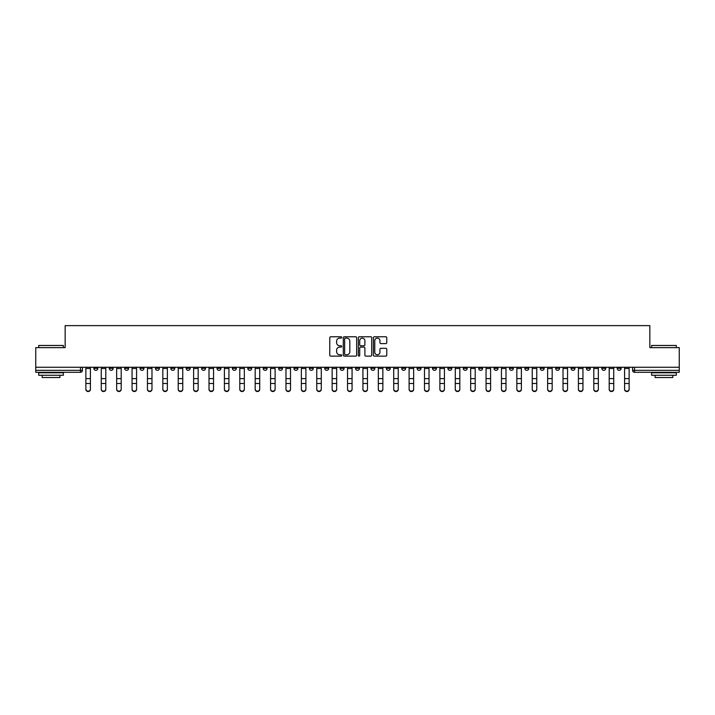 <?xml version="1.0" encoding="UTF-8"?>
<svg xmlns="http://www.w3.org/2000/svg" width="715" height="715" viewBox="0 0 715 715"><rect width="100%" height="100%" fill="white"/><g stroke="black" fill="none" stroke-linecap="round" stroke-linejoin="round"><path stroke-width="1.07" d="M341.716 337.444A0.679 0.679 0 0 0 341.037 336.765L330.75 336.765A0.965 0.965 0 0 0 329.776 337.73L329.776 355.167A0.965 0.965 0 0 0 330.75 356.133L341.037 356.133A0.679 0.679 0 0 0 341.716 355.453A0.679 0.679 0 0 0 341.037 354.774L339.705 354.774A3.101 3.101 0 0 1 336.604 351.673L336.604 350.225A3.101 3.101 0 0 1 339.705 347.124L341.037 347.124A0.679 0.679 0 0 0 341.716 346.444A0.679 0.679 0 0 0 341.037 345.765L339.705 345.765A3.101 3.101 0 0 1 336.604 342.673L336.604 341.216A3.101 3.101 0 0 1 339.705 338.115L341.037 338.115A0.679 0.679 0 0 0 341.716 337.444M601.798 367.269L601.798 368.35L605.748 368.35A1.975 1.975 0 0 1 603.773 370.325A1.975 1.975 0 0 1 601.798 368.35L601.798 367.269M509.446 367.269L509.446 368.35L513.397 368.35A1.975 1.975 0 0 1 511.422 370.325A1.975 1.975 0 0 1 509.446 368.35L509.446 367.269M494.056 367.269L494.056 368.35L497.998 368.35A1.975 1.975 0 0 1 496.031 370.325A1.975 1.975 0 0 1 494.056 368.35L494.056 367.269M401.705 367.269L401.705 368.35L405.646 368.35A1.975 1.975 0 0 1 403.68 370.325A1.975 1.975 0 0 1 401.705 368.35L401.705 367.269M386.315 367.269L386.315 368.35L390.256 368.35A1.975 1.975 0 0 1 388.281 370.325A1.975 1.975 0 0 1 386.315 368.35L386.315 367.269M370.915 367.269L370.915 368.35L374.866 368.35A1.975 1.975 0 0 1 372.89 370.325A1.975 1.975 0 0 1 370.915 368.35L370.915 367.269M340.134 367.269L340.134 368.35L344.085 368.35A1.975 1.975 0 0 1 342.11 370.325A1.975 1.975 0 0 1 340.134 368.35L340.134 367.269M309.354 368.35L309.354 367.269L309.354 368.35A1.975 1.975 0 0 0 311.32 370.325A1.975 1.975 0 0 1 309.354 368.35L313.295 368.35A1.975 1.975 0 0 1 311.32 370.325A1.975 1.975 0 0 0 313.295 368.35L313.295 367.269L313.295 368.35M293.963 368.35L293.963 367.269L293.963 368.35A1.975 1.975 0 0 0 295.93 370.325A1.975 1.975 0 0 1 293.963 368.35L297.905 368.35A1.975 1.975 0 0 1 295.93 370.325M278.564 368.35L278.564 367.269L278.564 368.35A1.975 1.975 0 0 0 280.539 370.325A1.975 1.975 0 0 1 278.564 368.35L282.514 368.35A1.975 1.975 0 0 1 280.539 370.325A1.975 1.975 0 0 0 282.514 368.35L282.514 367.269L282.514 368.35M263.174 367.269L263.174 368.35L267.124 368.35A1.975 1.975 0 0 1 265.149 370.325A1.975 1.975 0 0 1 263.174 368.35L263.174 367.269M247.783 367.269L247.783 368.35L251.734 368.35A1.975 1.975 0 0 1 249.758 370.325A1.975 1.975 0 0 1 247.783 368.35L247.783 367.269M232.393 367.269L232.393 368.35L236.334 368.35A1.975 1.975 0 0 1 234.368 370.325A1.975 1.975 0 0 1 232.393 368.35L232.393 367.269M217.003 368.35L217.003 367.269L217.003 368.35A1.975 1.975 0 0 0 218.969 370.325A1.975 1.975 0 0 1 217.003 368.35L220.944 368.35A1.975 1.975 0 0 1 218.969 370.325M186.213 368.35L186.213 367.269L186.213 368.35A1.975 1.975 0 0 0 188.188 370.325A1.975 1.975 0 0 1 186.213 368.35L190.163 368.35A1.975 1.975 0 0 1 188.188 370.325A1.975 1.975 0 0 0 190.163 368.35L190.163 367.269L190.163 368.35M170.822 368.35L170.822 367.269L170.822 368.35A1.975 1.975 0 0 0 172.798 370.325A1.975 1.975 0 0 1 170.822 368.35L174.773 368.35A1.975 1.975 0 0 1 172.798 370.325A1.975 1.975 0 0 0 174.773 368.35L174.773 367.269L174.773 368.35M155.432 368.35L155.432 367.269L155.432 368.35A1.975 1.975 0 0 0 157.407 370.325A1.975 1.975 0 0 1 155.432 368.35L159.382 368.35A1.975 1.975 0 0 1 157.407 370.325A1.975 1.975 0 0 0 159.382 368.35L159.382 367.269L159.382 368.35M140.042 368.35L140.042 367.269L140.042 368.35A1.975 1.975 0 0 0 142.017 370.325A1.975 1.975 0 0 1 140.042 368.35L143.983 368.35A1.975 1.975 0 0 1 142.017 370.325M124.651 368.35L124.651 367.269L124.651 368.35A1.975 1.975 0 0 0 126.618 370.325A1.975 1.975 0 0 1 124.651 368.35L128.593 368.35A1.975 1.975 0 0 1 126.618 370.325A1.975 1.975 0 0 0 128.593 368.35L128.593 367.269L128.593 368.35M109.252 368.35L109.252 367.269L109.252 368.35A1.975 1.975 0 0 0 111.227 370.325A1.975 1.975 0 0 1 109.252 368.35L113.202 368.35A1.975 1.975 0 0 1 111.227 370.325A1.975 1.975 0 0 0 113.202 368.35L113.202 367.269L113.202 368.35M385.805 343.593A0.965 0.965 0 0 0 386.77 342.619L386.77 337.73A0.965 0.965 0 0 0 385.805 336.765L374.374 336.765A0.965 0.965 0 0 0 373.409 337.73L373.409 355.167A0.965 0.965 0 0 0 374.374 356.133L385.805 356.133A0.965 0.965 0 0 0 386.77 355.167L386.77 349.26A0.965 0.965 0 0 0 385.805 348.285L380.916 348.285A0.965 0.965 0 0 0 379.942 349.26L379.942 352.182A2.592 2.592 0 0 1 377.35 354.774A2.592 2.592 0 0 1 374.767 352.182L374.767 340.706A2.592 2.592 0 0 1 377.35 338.115A2.592 2.592 0 0 1 379.942 340.706L379.942 342.619A0.965 0.965 0 0 0 380.916 343.593L385.805 343.593M35.75 367.269L35.75 347.633L65.154 347.633L65.154 325.629L649.846 325.629L649.846 347.633L679.25 347.633L679.25 367.269L35.75 367.269L35.75 370.325L82.422 370.325L82.422 367.269M356.651 337.73A0.965 0.965 0 0 0 355.686 336.765L344.255 336.765A0.965 0.965 0 0 0 343.289 337.73L343.289 355.167A0.965 0.965 0 0 0 344.255 356.133L355.686 356.133A0.965 0.965 0 0 0 356.651 355.167L356.651 337.73M359.314 336.765L370.745 336.765A0.965 0.965 0 0 1 371.711 337.73L371.711 355.167A0.965 0.965 0 0 1 370.745 356.133L365.857 356.133A0.965 0.965 0 0 1 364.882 355.167L364.882 348.098A0.965 0.965 0 0 0 363.917 347.124L360.673 347.124A0.965 0.965 0 0 0 359.708 348.098L359.708 355.453A0.679 0.679 0 0 1 359.028 356.133A0.679 0.679 0 0 1 358.349 355.453L358.349 337.73A0.965 0.965 0 0 1 359.314 336.765M632.578 367.269L632.578 370.325L679.25 370.325L679.25 372.3L634.554 372.3A1.975 1.975 0 0 1 632.578 370.325A1.975 1.975 0 0 0 634.554 372.3L634.554 367.269M679.25 367.269L679.25 370.325M82.422 370.325A1.975 1.975 0 0 1 80.446 372.3L35.75 372.3L35.75 370.325M621.138 367.269L621.138 368.35A1.975 1.975 0 0 1 619.163 370.325A1.975 1.975 0 0 1 617.188 368.35L621.138 368.35M617.188 367.269L617.188 368.35M605.748 367.269L605.748 368.35A1.975 1.975 0 0 1 603.773 370.325M590.349 367.269L590.349 368.35A1.975 1.975 0 0 1 588.382 370.325A1.975 1.975 0 0 1 586.407 368.35L590.349 368.35M586.407 367.269L586.407 368.35M574.958 367.269L574.958 368.35A1.975 1.975 0 0 1 572.983 370.325A1.975 1.975 0 0 1 571.017 368.35L574.958 368.35M571.017 367.269L571.017 368.35M559.568 367.269L559.568 368.35A1.975 1.975 0 0 1 557.593 370.325A1.975 1.975 0 0 1 555.618 368.35A1.975 1.975 0 0 0 557.593 370.325M555.618 367.269L555.618 368.35L559.568 368.35M544.178 367.269L544.178 368.35A1.975 1.975 0 0 1 542.202 370.325A1.975 1.975 0 0 1 540.227 368.35L544.178 368.35M540.227 367.269L540.227 368.35M528.787 367.269L528.787 368.35A1.975 1.975 0 0 1 526.812 370.325A1.975 1.975 0 0 1 524.837 368.35L528.787 368.35M524.837 367.269L524.837 368.35M513.397 367.269L513.397 368.35M497.998 367.269L497.998 368.35L497.998 367.269M482.607 367.269L482.607 368.35A1.975 1.975 0 0 1 480.632 370.325A1.975 1.975 0 0 1 478.666 368.35L482.607 368.35M478.666 367.269L478.666 368.35M467.217 367.269L467.217 368.35A1.975 1.975 0 0 1 465.242 370.325A1.975 1.975 0 0 1 463.266 368.35L467.217 368.35M463.266 367.269L463.266 368.35M451.826 367.269L451.826 368.35A1.975 1.975 0 0 1 449.851 370.325A1.975 1.975 0 0 1 447.876 368.35L451.826 368.35M447.876 367.269L447.876 368.35M436.436 367.269L436.436 368.35A1.975 1.975 0 0 1 434.461 370.325A1.975 1.975 0 0 1 432.486 368.35L436.436 368.35M432.486 367.269L432.486 368.35M421.037 367.269L421.037 368.35A1.975 1.975 0 0 1 419.07 370.325A1.975 1.975 0 0 1 417.095 368.35L421.037 368.35M417.095 367.269L417.095 368.35M405.646 367.269L405.646 368.35A1.975 1.975 0 0 1 403.68 370.325M390.256 367.269L390.256 368.35M374.866 368.35L374.866 367.269L374.866 368.35A1.975 1.975 0 0 1 372.89 370.325M359.475 367.269L359.475 368.35A1.975 1.975 0 0 1 357.5 370.325A1.975 1.975 0 0 1 355.525 368.35A1.975 1.975 0 0 0 357.5 370.325A1.975 1.975 0 0 0 359.475 368.35L355.525 368.35L355.525 367.269M344.085 368.35L344.085 367.269L344.085 368.35A1.975 1.975 0 0 1 342.11 370.325M328.685 367.269L328.685 368.35A1.975 1.975 0 0 1 326.719 370.325A1.975 1.975 0 0 1 324.744 368.35A1.975 1.975 0 0 0 326.719 370.325M324.744 367.269L324.744 368.35L328.685 368.35M297.905 367.269L297.905 368.35L297.905 367.269M267.124 368.35L267.124 367.269L267.124 368.35A1.975 1.975 0 0 1 265.149 370.325M251.734 368.35L251.734 367.269L251.734 368.35A1.975 1.975 0 0 1 249.758 370.325M236.334 368.35L236.334 367.269L236.334 368.35A1.975 1.975 0 0 1 234.368 370.325M220.944 367.269L220.944 368.35L220.944 367.269M205.554 368.35L205.554 367.269L205.554 368.35A1.975 1.975 0 0 1 203.578 370.325A1.975 1.975 0 0 1 201.603 368.35L205.554 368.35A1.975 1.975 0 0 1 203.578 370.325M201.603 367.269L201.603 368.35M143.983 367.269L143.983 368.35L143.983 367.269M97.812 367.269L97.812 368.35A1.975 1.975 0 0 1 95.837 370.325A1.975 1.975 0 0 1 93.862 368.35A1.975 1.975 0 0 0 95.837 370.325A1.975 1.975 0 0 0 97.812 368.35L97.812 367.269M93.862 367.269L93.862 368.35L97.812 368.35M345.318 338.115A0.679 0.679 0 0 0 344.648 338.794L344.648 354.095A0.679 0.679 0 0 0 345.318 354.774L346.721 354.774A3.101 3.101 0 0 0 349.823 351.673L349.823 341.216A3.101 3.101 0 0 0 346.721 338.115L345.318 338.115M364.882 340.76A2.592 2.592 0 0 0 362.291 338.168A2.592 2.592 0 0 0 359.708 340.76L359.708 344.8A0.965 0.965 0 0 0 360.673 345.765L363.917 345.765A0.965 0.965 0 0 0 364.882 344.8L364.882 340.76M90.412 389.371A2.27 2.163 180 0 1 88.142 391.534A2.27 2.163 180 0 1 85.871 389.371L85.871 388.987A2.27 2.163 0 0 0 88.142 391.159A2.27 2.163 0 0 0 90.412 388.987L90.412 383.875M85.871 367.269L85.871 388.987M90.412 367.269L90.412 388.987M105.802 389.371A2.27 2.163 180 0 1 103.532 391.534A2.27 2.163 180 0 1 101.262 389.371L101.262 388.987A2.27 2.163 0 0 0 103.532 391.159A2.27 2.163 0 0 0 105.802 388.987L105.802 383.875M121.192 389.371A2.27 2.163 180 0 1 118.922 391.534A2.27 2.163 180 0 1 116.652 389.371L116.652 388.987A2.27 2.163 0 0 0 118.922 391.159A2.27 2.163 0 0 0 121.192 388.987L121.192 383.875M101.262 367.269L101.262 388.987M105.802 367.269L105.802 388.987M116.652 367.269L116.652 388.987M121.192 367.269L121.192 388.987M38.708 345.461L63.376 345.461L38.708 345.461L38.708 347.633M63.376 375.259L38.708 375.259L38.708 372.792L63.376 372.792L63.376 375.259M59.926 375.259L59.926 377.529L42.167 377.529L42.167 375.259M651.624 345.461L676.292 345.461L651.624 345.461L651.624 347.633M676.292 375.259L651.624 375.259L651.624 372.792L676.292 372.792L676.292 375.259M672.833 375.259L672.833 377.529L655.074 377.529L655.074 375.259M136.583 389.371A2.27 2.163 180 0 1 134.322 391.534A2.27 2.163 180 0 1 132.052 389.371L132.052 388.987A2.27 2.163 0 0 0 134.322 391.159A2.27 2.163 0 0 0 136.583 388.987L136.583 383.875M151.982 389.371A2.27 2.163 180 0 1 149.712 391.534A2.27 2.163 180 0 1 147.442 389.371L147.442 388.987A2.27 2.163 0 0 0 149.712 391.159A2.27 2.163 0 0 0 151.982 388.987L151.982 383.875M167.373 389.371A2.27 2.163 180 0 1 165.102 391.534A2.27 2.163 180 0 1 162.832 389.371L162.832 388.987A2.27 2.163 0 0 0 165.102 391.159A2.27 2.163 0 0 0 167.373 388.987L167.373 383.875M132.052 367.269L132.052 388.987M136.583 367.269L136.583 388.987M147.442 367.269L147.442 388.987M151.982 367.269L151.982 388.987M162.832 367.269L162.832 388.987M167.373 367.269L167.373 388.987M182.763 389.371A2.27 2.163 180 0 1 180.493 391.534A2.27 2.163 180 0 1 178.223 389.371L178.223 388.987A2.27 2.163 0 0 0 180.493 391.159A2.27 2.163 0 0 0 182.763 388.987L182.763 383.875M178.223 367.269L178.223 388.987M182.763 367.269L182.763 388.987M198.153 389.371A2.27 2.163 180 0 1 195.883 391.534A2.27 2.163 180 0 1 193.613 389.371L193.613 388.987A2.27 2.163 0 0 0 195.883 391.159A2.27 2.163 0 0 0 198.153 388.987L198.153 383.875M193.613 367.269L193.613 388.987M198.153 367.269L198.153 388.987M213.544 389.371A2.27 2.163 180 0 1 211.274 391.534A2.27 2.163 180 0 1 209.003 389.371L209.003 388.987A2.27 2.163 0 0 0 211.274 391.159A2.27 2.163 0 0 0 213.544 388.987L213.544 383.875M209.003 367.269L209.003 388.987M213.544 367.269L213.544 388.987M228.934 389.371A2.27 2.163 180 0 1 226.673 391.534A2.27 2.163 180 0 1 224.403 389.371L224.403 388.987A2.27 2.163 0 0 0 226.673 391.159A2.27 2.163 0 0 0 228.934 388.987L228.934 383.875M224.403 367.269L224.403 388.987M228.934 367.269L228.934 388.987M244.333 389.371A2.27 2.163 180 0 1 242.063 391.534A2.27 2.163 180 0 1 239.793 389.371L239.793 388.987A2.27 2.163 0 0 0 242.063 391.159A2.27 2.163 0 0 0 244.333 388.987L244.333 383.875M259.724 389.371A2.27 2.163 180 0 1 257.454 391.534A2.27 2.163 180 0 1 255.184 389.371L255.184 388.987A2.27 2.163 0 0 0 257.454 391.159A2.27 2.163 0 0 0 259.724 388.987L259.724 383.875M275.114 389.371A2.27 2.163 180 0 1 272.844 391.534A2.27 2.163 180 0 1 270.574 389.371L270.574 388.987A2.27 2.163 0 0 0 272.844 391.159A2.27 2.163 0 0 0 275.114 388.987L275.114 383.875M290.505 389.371A2.27 2.163 180 0 1 288.234 391.534A2.27 2.163 180 0 1 285.964 389.371L285.964 388.987A2.27 2.163 0 0 0 288.234 391.159A2.27 2.163 0 0 0 290.505 388.987L290.505 383.875M305.895 389.371A2.27 2.163 180 0 1 303.625 391.534A2.27 2.163 180 0 1 301.355 389.371L301.355 388.987A2.27 2.163 0 0 0 303.625 391.159A2.27 2.163 0 0 0 305.895 388.987L305.895 383.875M321.285 389.371A2.27 2.163 180 0 1 319.024 391.534A2.27 2.163 180 0 1 316.754 389.371L316.754 388.987A2.27 2.163 0 0 0 319.024 391.159A2.27 2.163 0 0 0 321.285 388.987L321.285 383.875M239.793 367.269L239.793 388.987M244.333 367.269L244.333 388.987M255.184 367.269L255.184 388.987M259.724 367.269L259.724 388.987M270.574 367.269L270.574 388.987M275.114 367.269L275.114 388.987M285.964 367.269L285.964 388.987M290.505 367.269L290.505 388.987M301.355 367.269L301.355 388.987M305.895 367.269L305.895 388.987M316.754 367.269L316.754 388.987M321.285 367.269L321.285 388.987M336.685 389.371A2.27 2.163 180 0 1 334.414 391.534A2.27 2.163 180 0 1 332.144 389.371L332.144 388.987A2.27 2.163 0 0 0 334.414 391.159A2.27 2.163 0 0 0 336.685 388.987L336.685 383.875M332.144 367.269L332.144 388.987M336.685 367.269L336.685 388.987M352.075 389.371A2.27 2.163 180 0 1 349.805 391.534A2.27 2.163 180 0 1 347.535 389.371L347.535 388.987A2.27 2.163 0 0 0 349.805 391.159A2.27 2.163 0 0 0 352.075 388.987L352.075 383.875M347.535 367.269L347.535 388.987M352.075 367.269L352.075 388.987M367.465 389.371A2.27 2.163 180 0 1 365.195 391.534A2.27 2.163 180 0 1 362.925 389.371L362.925 388.987A2.27 2.163 0 0 0 365.195 391.159A2.27 2.163 0 0 0 367.465 388.987L367.465 383.875M362.925 367.269L362.925 388.987M367.465 367.269L367.465 388.987M382.856 389.371A2.27 2.163 180 0 1 380.586 391.534A2.27 2.163 180 0 1 378.315 389.371L378.315 388.987A2.27 2.163 0 0 0 380.586 391.159A2.27 2.163 0 0 0 382.856 388.987L382.856 383.875M378.315 367.269L378.315 388.987M382.856 367.269L382.856 388.987M398.246 389.371A2.27 2.163 180 0 1 395.976 391.534A2.27 2.163 180 0 1 393.715 389.371L393.715 388.987A2.27 2.163 0 0 0 395.976 391.159A2.27 2.163 0 0 0 398.246 388.987L398.246 383.875M393.715 367.269L393.715 388.987M398.246 367.269L398.246 388.987M413.645 389.371A2.27 2.163 180 0 1 411.375 391.534A2.27 2.163 180 0 1 409.105 389.371L409.105 388.987A2.27 2.163 0 0 0 411.375 391.159A2.27 2.163 0 0 0 413.645 388.987L413.645 383.875M409.105 367.269L409.105 388.987M413.645 367.269L413.645 388.987M429.036 389.371A2.27 2.163 180 0 1 426.766 391.534A2.27 2.163 180 0 1 424.495 389.371L424.495 388.987A2.27 2.163 0 0 0 426.766 391.159A2.27 2.163 0 0 0 429.036 388.987L429.036 383.875M424.495 389.371L424.495 367.269M429.036 367.269L429.036 388.987M444.426 389.371A2.27 2.163 180 0 1 442.156 391.534A2.27 2.163 180 0 1 439.886 389.371L439.886 388.987A2.27 2.163 0 0 0 442.156 391.159A2.27 2.163 0 0 0 444.426 388.987L444.426 383.875M439.886 367.269L439.886 388.987M444.426 367.269L444.426 388.987M459.817 389.371A2.27 2.163 180 0 1 457.546 391.534A2.27 2.163 180 0 1 455.276 389.371L455.276 388.987A2.27 2.163 0 0 0 457.546 391.159A2.27 2.163 0 0 0 459.817 388.987L459.817 383.875M455.276 367.269L455.276 388.987M459.817 367.269L459.817 388.987M475.207 389.371A2.27 2.163 180 0 1 472.937 391.534A2.27 2.163 180 0 1 470.667 389.371L470.667 388.987A2.27 2.163 0 0 0 472.937 391.159A2.27 2.163 0 0 0 475.207 388.987L475.207 383.875M470.667 389.371L470.667 367.269M475.207 367.269L475.207 388.987M490.597 389.371A2.27 2.163 180 0 1 488.327 391.534A2.27 2.163 180 0 1 486.066 389.371L486.066 388.987A2.27 2.163 0 0 0 488.327 391.159A2.27 2.163 0 0 0 490.597 388.987L490.597 383.875M486.066 367.269L486.066 388.987M490.597 367.269L490.597 388.987M505.997 389.371A2.27 2.163 180 0 1 503.726 391.534A2.27 2.163 180 0 1 501.456 389.371L501.456 388.987A2.27 2.163 0 0 0 503.726 391.159A2.27 2.163 0 0 0 505.997 388.987L505.997 383.875M501.456 367.269L501.456 388.987M505.997 367.269L505.997 388.987M521.387 389.371A2.27 2.163 180 0 1 519.117 391.534A2.27 2.163 180 0 1 516.847 389.371L516.847 388.987A2.27 2.163 0 0 0 519.117 391.159A2.27 2.163 0 0 0 521.387 388.987L521.387 383.875M516.847 389.371L516.847 367.269M521.387 367.269L521.387 388.987M536.777 389.371A2.27 2.163 180 0 1 534.507 391.534A2.27 2.163 180 0 1 532.237 389.371L532.237 388.987A2.27 2.163 0 0 0 534.507 391.159A2.27 2.163 0 0 0 536.777 388.987L536.777 383.875M532.237 367.269L532.237 388.987M536.777 367.269L536.777 388.987M552.168 389.371A2.27 2.163 180 0 1 549.898 391.534A2.27 2.163 180 0 1 547.627 389.371L547.627 388.987A2.27 2.163 0 0 0 549.898 391.159A2.27 2.163 0 0 0 552.168 388.987L552.168 383.875M547.627 389.371L547.627 367.269M552.168 367.269L552.168 388.987M567.558 389.371A2.27 2.163 180 0 1 565.288 391.534A2.27 2.163 180 0 1 563.018 389.371L563.018 388.987A2.27 2.163 0 0 0 565.288 391.159A2.27 2.163 0 0 0 567.558 388.987L567.558 383.875M563.018 367.269L563.018 388.987M567.558 367.269L567.558 388.987M582.948 389.371A2.27 2.163 180 0 1 580.678 391.534A2.27 2.163 180 0 1 578.417 389.371L578.417 388.987A2.27 2.163 0 0 0 580.678 391.159A2.27 2.163 0 0 0 582.948 388.987L582.948 383.875M578.417 389.371L578.417 367.269M582.948 367.269L582.948 388.987M598.348 389.371A2.27 2.163 180 0 1 596.078 391.534A2.27 2.163 180 0 1 593.808 389.371L593.808 388.987A2.27 2.163 0 0 0 596.078 391.159A2.27 2.163 0 0 0 598.348 388.987L598.348 383.875M593.808 389.371L593.808 367.269M598.348 367.269L598.348 388.987M613.738 389.371A2.27 2.163 180 0 1 611.468 391.534A2.27 2.163 180 0 1 609.198 389.371L609.198 388.987A2.27 2.163 0 0 0 611.468 391.159A2.27 2.163 0 0 0 613.738 388.987L613.738 383.875M609.198 367.269L609.198 388.987M613.738 367.269L613.738 388.987M629.129 389.371A2.27 2.163 180 0 1 626.858 391.534A2.27 2.163 180 0 1 624.588 389.371L624.588 388.987A2.27 2.163 0 0 0 626.858 391.159A2.27 2.163 0 0 0 629.129 388.987L629.129 383.875M624.588 367.269L624.588 388.987M629.129 367.269L629.129 388.987M80.446 367.269L80.446 372.3M90.412 368.502L85.871 368.502M90.412 378.61L85.871 378.61M90.412 383.49L85.871 383.49M105.802 368.502L101.262 368.502M105.802 378.61L101.262 378.61M105.802 383.49L101.262 383.49M121.192 368.502L116.652 368.502M121.192 378.61L116.652 378.61M121.192 383.49L116.652 383.49M136.583 368.502L132.052 368.502M136.583 378.61L132.052 378.61M136.583 383.49L132.052 383.49M151.982 368.502L147.442 368.502M151.982 378.61L147.442 378.61M151.982 383.49L147.442 383.49M167.373 368.502L162.832 368.502M167.373 378.61L162.832 378.61M167.373 383.49L162.832 383.49M182.763 368.502L178.223 368.502M182.763 378.61L178.223 378.61M182.763 383.49L178.223 383.49M198.153 368.502L193.613 368.502M198.153 378.61L193.613 378.61M198.153 383.49L193.613 383.49M213.544 368.502L209.003 368.502M213.544 378.61L209.003 378.61M213.544 383.49L209.003 383.49M228.934 368.502L224.403 368.502M228.934 378.61L224.403 378.61M228.934 383.49L224.403 383.49M244.333 368.502L239.793 368.502M244.333 378.61L239.793 378.61M244.333 383.49L239.793 383.49M259.724 368.502L255.184 368.502M259.724 378.61L255.184 378.61M259.724 383.49L255.184 383.49M275.114 368.502L270.574 368.502M275.114 378.61L270.574 378.61M275.114 383.49L270.574 383.49M290.505 368.502L285.964 368.502M290.505 378.61L285.964 378.61M290.505 383.49L285.964 383.49M305.895 368.502L301.355 368.502M305.895 378.61L301.355 378.61M305.895 383.49L301.355 383.49M321.285 368.502L316.754 368.502M321.285 378.61L316.754 378.61M321.285 383.49L316.754 383.49M336.685 368.502L332.144 368.502M336.685 378.61L332.144 378.61M336.685 383.49L332.144 383.49M352.075 368.502L347.535 368.502M352.075 378.61L347.535 378.61M352.075 383.49L347.535 383.49M367.465 368.502L362.925 368.502M367.465 378.61L362.925 378.61M367.465 383.49L362.925 383.49M382.856 368.502L378.315 368.502M382.856 378.61L378.315 378.61M382.856 383.49L378.315 383.49M398.246 368.502L393.715 368.502M398.246 378.61L393.715 378.61M398.246 383.49L393.715 383.49M413.645 368.502L409.105 368.502M413.645 378.61L409.105 378.61M413.645 383.49L409.105 383.49M429.036 368.502L424.495 368.502M429.036 378.61L424.495 378.61M429.036 383.49L424.495 383.49M444.426 368.502L439.886 368.502M444.426 378.61L439.886 378.61M444.426 383.49L439.886 383.49M459.817 368.502L455.276 368.502M459.817 378.61L455.276 378.61M459.817 383.49L455.276 383.49M475.207 368.502L470.667 368.502M475.207 378.61L470.667 378.61M475.207 383.49L470.667 383.49M490.597 368.502L486.066 368.502M490.597 378.61L486.066 378.61M490.597 383.49L486.066 383.49M505.997 368.502L501.456 368.502M505.997 378.61L501.456 378.61M505.997 383.49L501.456 383.49M521.387 368.502L516.847 368.502M521.387 378.61L516.847 378.61M521.387 383.49L516.847 383.49M536.777 368.502L532.237 368.502M536.777 378.61L532.237 378.61M536.777 383.49L532.237 383.49M552.168 368.502L547.627 368.502M552.168 378.61L547.627 378.61M552.168 383.49L547.627 383.49M567.558 368.502L563.018 368.502M567.558 378.61L563.018 378.61M567.558 383.49L563.018 383.49M582.948 368.502L578.417 368.502M582.948 378.61L578.417 378.61M582.948 383.49L578.417 383.49M598.348 368.502L593.808 368.502M598.348 378.61L593.808 378.61M598.348 383.49L593.808 383.49M613.738 368.502L609.198 368.502M613.738 378.61L609.198 378.61M613.738 383.49L609.198 383.49M629.129 368.502L624.588 368.502M629.129 378.61L624.588 378.61M629.129 383.49L624.588 383.49M63.376 347.633L63.376 345.461M57.754 372.792L57.754 372.3M44.33 372.792L44.33 372.3M676.292 347.633L676.292 345.461M670.67 372.792L670.67 372.3M657.246 372.792L657.246 372.3"/></g></svg>
